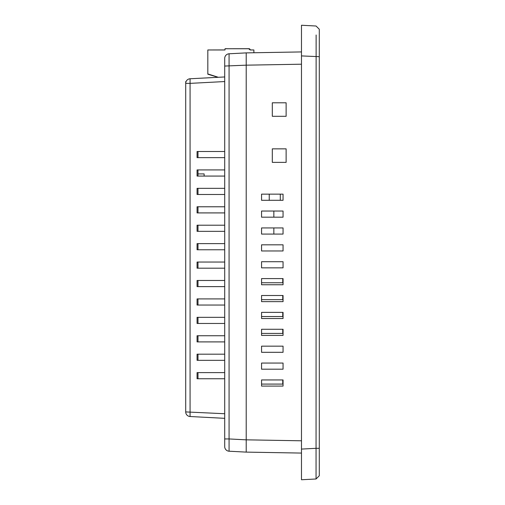 <?xml version="1.0" encoding="UTF-8"?>
<svg xmlns="http://www.w3.org/2000/svg" width="505" height="505" viewBox="0 0 505 505"><rect width="100%" height="100%" fill="white"/><g stroke="black" fill="none" stroke-linecap="round" stroke-linejoin="round"><path stroke-width="0.76" d="M216.418 77.385L216.418 77.316A3.068 3.068 0 0 1 216.746 77.372A3.068 3.068 0 0 0 216.418 77.316A3.068 3.068 0 0 1 216.746 77.372A3.068 3.068 0 0 0 216.418 77.316A3.068 3.068 0 0 1 216.746 77.372A3.068 3.068 0 0 0 216.418 77.316A3.068 3.068 0 0 0 215.9 77.416A3.068 3.068 0 0 1 216.418 77.316A3.068 3.068 0 0 0 215.9 77.416M253.882 52.754L253.882 49.97L250.196 49.97L248.662 48.745L225.015 48.745L225.015 49.97L207.82 49.97L225.015 49.926M217.996 77.303L207.82 74.191L207.82 49.97M207.82 73.926L218.324 77.29M225.325 48.745L248.971 48.701A1.231 1.231 0 0 1 250.196 49.926L253.882 49.97M225.325 48.701L227.162 48.701M246.819 48.701L248.971 48.701M269.234 194.154L269.234 200.296M280.294 194.154L280.294 200.296M273.843 211.039L273.843 217.182M273.843 227.932L273.843 234.074M266.571 352.307L271.898 352.307M282.75 329.273L282.75 333.42L261.558 333.42L261.558 329.273L261.558 335.415L283.059 335.415L283.059 329.273L261.558 329.273M282.75 295.494L282.75 299.642L261.558 299.642L261.558 295.494L261.558 301.636L283.059 301.636L283.059 295.494L261.558 295.494M282.75 278.602L282.75 282.75L261.558 282.75L261.558 278.602L261.558 284.744L283.059 284.744L283.059 278.602L261.558 278.602M282.75 312.38L282.75 316.528L261.558 316.528L261.558 312.38L261.558 318.522L283.059 318.522L283.059 312.38L261.558 312.38M282.75 379.943L282.75 384.09L261.558 384.09L261.558 379.943L261.558 386.085L283.059 386.085L283.059 379.943L261.558 379.943M301.479 56.307L301.479 25.25L316.054 26.014L319.293 29.252L319.293 56.68L301.479 55.916L301.479 449.084L316.054 448.32L316.124 34.996M319.293 56.68L319.293 475.748L316.054 478.986L301.479 479.75L301.479 448.692M283.059 211.039L261.558 211.039L261.558 217.182L283.059 217.182L283.059 211.039M283.059 244.824L261.558 244.824L261.558 250.966L283.059 250.966L283.059 244.824M283.059 227.932L261.558 227.932L261.558 234.074L283.059 234.074L283.059 227.932M261.558 346.165L261.558 352.307L283.059 352.307L283.059 346.165L261.558 346.165M261.558 261.71L261.558 267.852L283.059 267.852L283.059 261.71L261.558 261.71M272.309 102.793L272.309 116.302L286.127 116.302L286.127 102.793L272.309 102.793L286.127 102.793M246.206 52.886L229.074 53.789L229.074 438.946L246.206 439.842L246.206 52.886L301.479 51.927M261.558 363.057L261.558 369.193L283.059 369.193L283.059 363.057L261.558 363.057M286.127 162.37L286.127 148.855L272.309 148.855L272.309 162.37L286.127 162.37L272.309 162.37M261.558 194.154L261.558 200.296L283.059 200.296L283.059 194.154L261.558 194.154M301.479 453.073L246.206 452.114L229.074 451.211A4.608 4.608 0 0 1 224.706 446.616L224.706 58.384L224.706 66.054L246.206 65.158L246.206 452.114M319.293 475.748L316.054 478.986L316.054 448.775M319.293 448.15L319.293 448.964M319.293 56.85L319.293 56.036M197.992 151.5L197.992 157.642M197.992 169.926L197.992 176.068M197.992 188.346L197.992 194.488M197.992 206.772L197.992 212.914M197.992 225.198L197.992 231.34M197.992 243.625L197.992 249.767M197.992 262.051L197.992 268.193M197.992 280.477L197.992 286.619M197.992 298.903L197.992 305.045M197.992 317.329L197.992 323.471M197.992 335.756L197.992 341.898M197.992 354.182L197.992 360.324M197.992 372.608L197.992 378.75M224.706 418.329L190.069 416.518A4.608 4.608 0 0 1 185.707 411.916L185.707 83.369A4.608 4.608 0 0 1 190.069 78.767L224.706 76.956M224.706 81.551L190.069 83.369L190.069 78.767A4.608 4.608 0 0 0 185.707 83.369L185.707 83.369C186.105 81.015 186.105 81.015 185.707 83.369C186.105 81.015 186.105 81.015 185.707 83.369C186.099 81.046 186.099 81.046 185.707 83.369L185.707 81.595L186.061 81.595M224.706 438.946L229.074 438.946L229.074 451.211M224.706 372.608L197.07 372.608L197.07 378.75L224.706 378.75M224.706 354.182L197.07 354.182L197.07 360.324L224.706 360.324M224.706 335.756L197.07 335.756L197.07 341.898L224.706 341.898M224.706 317.329L197.07 317.329L197.07 323.471L224.706 323.471M224.706 298.903L197.07 298.903L197.07 305.045L224.706 305.045M224.706 280.477L197.07 280.477L197.07 286.619L224.706 286.619M224.706 262.051L197.07 262.051L197.07 268.193L224.706 268.193M224.706 243.625L197.07 243.625L197.07 249.767L224.706 249.767M224.706 225.198L197.07 225.198L197.07 231.34L224.706 231.34M224.706 206.772L197.07 206.772L197.07 212.914L224.706 212.914M224.706 188.346L197.07 188.346L197.07 194.488L224.706 194.488M224.706 169.926L197.07 169.926L197.07 176.068L224.706 176.068M224.706 151.5L197.07 151.5L197.07 157.642L224.706 157.642M185.707 83.369L190.069 83.369L190.069 416.518M229.074 53.789A4.608 4.608 0 0 0 224.706 58.384M269.853 52.476L272.921 52.425M197.992 173.909L204.134 173.909L204.134 176.068M246.206 439.83L301.479 440.796M301.479 64.204L246.206 65.17M316.054 448.32L319.293 448.32M316.054 26.014L319.293 29.252L316.054 26.014M185.707 411.916L224.706 413.734"/></g></svg>
